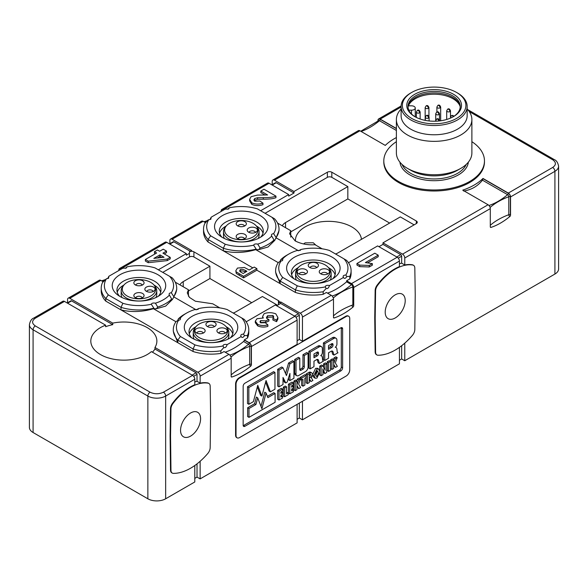 <?xml version="1.0" encoding="UTF-8"?>
<svg xmlns="http://www.w3.org/2000/svg" width="588" height="588" viewBox="0 0 588 588"><rect width="100%" height="100%" fill="white"/><g stroke="black" fill="none" stroke-linecap="round" stroke-linejoin="round"><path stroke-width="0.88" d="M190.343 251.319L173.886 241.815A1.257 0.728 -120 0 0 173.254 241.749L169.513 243.91M169.881 243.697L169.881 240.529A3.146 1.815 60 0 1 170.535 239.088A3.146 1.815 60 0 1 172.108 239.243L191.681 250.547L189.454 251.833L189.454 253.369L186.345 255.17L186.345 253.626L166.772 242.329A3.146 1.815 -120 0 0 165.199 242.175L119.482 268.562A3.146 1.815 60 0 1 121.054 268.716L121.503 268.973M158.319 269.811L186.345 253.626M179.972 284.879A12.583 7.262 180 0 1 183.228 281.623L209.923 266.217L193.908 256.971A3.146 1.815 0 0 0 189.454 256.971L162.766 272.376M188.447 296.205L188.447 289.774L175.239 282.152M219.831 307.891L212.709 303.783L195.385 301.225L189.409 297.366L187.263 292.846L188.447 289.774M173.791 296.572A37.75 21.793 0 0 0 176.709 288.171A37.75 21.793 0 0 0 172.166 277.808L169.616 276.331A34.604 19.977 180 0 1 171.292 292.736L173.791 296.572L173.489 297.638L173.842 296.918L196.194 309.825M176.716 289.568L173.842 296.918M196.48 309.67L198.685 308.553A34.604 19.977 180 0 1 227.093 309.516L244.233 319.416A37.75 21.793 180 0 1 248.783 329.78A37.75 21.793 180 0 1 247.482 335.447L247.482 338.019L244.285 339.864L249.18 342.686A3.146 1.815 60 0 1 251.407 346.538L251.407 364.729A1.257 0.728 -60 0 1 250.701 366.133A62.916 36.324 -60 0 1 231.863 377.011A1.257 0.728 -60 0 1 231.422 376.989A1.257 0.728 -60 0 1 231.165 376.416L231.165 358.224A3.146 1.815 -120 0 0 228.938 354.373L224.043 351.55L220.845 353.395A37.75 21.793 180 0 1 193.077 351.521L177.826 342.716L173.284 331.176L173.284 329.78A37.75 21.793 180 0 1 176.202 321.379L180.207 319.688L180.589 317.718A34.604 19.977 180 0 1 186.565 313.088A34.604 19.977 180 0 1 194.584 309.641L198.002 309.413L198.685 308.553M177.525 320.967L178.311 318.916L180.589 317.718M178.311 318.916A37.75 21.793 180 0 1 184.338 314.374L186.565 313.088M175.952 321.732L153.402 308.715L154.232 308.759L151.307 304.268A34.604 19.977 180 0 1 122.899 303.298L108.317 294.882A34.604 19.977 180 0 1 106.487 278.712L108.53 278.308L108.868 276.272L122.789 268.231L126.324 268.032L127.03 266.856A34.604 19.977 180 0 1 155.026 267.907L169.616 276.331M173.489 297.638L172.468 299.432L171.689 299.035L169.403 295.103A34.604 19.977 180 0 1 155.416 303.18L157.782 307.068L156.349 308.744L165.654 306.113L172.468 299.432L171.689 299.035A37.75 21.793 180 0 1 157.782 307.068M171.292 292.736C169.337 293 168.705 293.787 169.403 295.103L169.307 294.948M277.543 305.253L262.417 296.521L235.722 311.934A12.583 7.262 180 0 1 233.215 313.051M192.129 338.129A26.739 15.435 -0 0 0 232.554 336.373A26.739 15.435 -0 0 0 229.937 316.3A26.739 15.435 -0 0 0 193.599 315.506A26.739 15.435 -0 0 0 189.512 336.373A26.739 15.435 -0 0 0 192.129 338.129M241.683 317.939A34.604 19.977 180 0 1 243.513 334.102C241.131 334.227 240.33 335.042 241.124 336.549L227.203 344.59C224.594 344.127 223.183 344.59 222.97 345.964A34.604 19.977 180 0 1 194.966 344.906L180.384 336.49A34.604 19.977 180 0 1 178.708 320.085M240.977 336.329L241.124 336.549C242.065 338.012 243.182 337.696 244.49 335.608L247.482 335.447M230.393 337.857A22.021 12.716 0 0 0 233.054 331.808A22.021 12.716 0 0 0 226.601 322.812A22.021 12.716 0 0 0 202.603 320.063A22.021 12.716 0 0 0 189.013 331.808A22.021 12.716 0 0 0 191.673 337.857M232.76 333.874A22.021 12.716 0 0 0 226.601 326.957A22.021 12.716 0 0 0 226.093 326.671M195.966 326.671A22.021 12.716 0 0 0 189.307 333.874M226.226 326.832A16.677 9.628 180 0 1 220.522 338.725A16.677 9.628 180 0 1 199.236 337.622A16.677 9.628 180 0 1 195.841 326.832A16.677 9.628 180 0 1 222.83 324.003A16.677 9.628 180 0 1 226.226 326.832L227.233 328.111A17.78 10.268 180 0 1 228.813 332.316A17.78 10.268 180 0 1 217.861 341.826A17.78 10.268 180 0 1 198.457 339.607A17.78 10.268 180 0 1 193.254 332.316L193.231 335.91A17.802 10.275 0 0 0 194.128 339.173M227.931 339.173A17.802 10.275 0 0 0 228.835 335.91L228.813 332.316M196.399 332.896A5.116 2.955 0 0 0 204.697 332.014A5.116 2.955 0 0 0 203.639 328.721A5.116 2.955 0 0 0 197.12 328.376A5.116 2.955 0 0 0 195.348 332.014A5.116 2.955 0 0 0 196.399 332.896M218.42 332.896A5.116 2.955 0 0 0 226.718 332.014A5.116 2.955 0 0 0 225.66 328.721A5.116 2.955 0 0 0 219.14 328.376A5.116 2.955 0 0 0 217.369 332.014A5.116 2.955 0 0 0 218.42 332.896M207.41 326.546A5.116 2.955 0 0 0 215.708 325.656A5.116 2.955 0 0 0 214.649 322.364A5.116 2.955 0 0 0 208.13 322.018A5.116 2.955 0 0 0 206.359 325.656A5.116 2.955 0 0 0 207.41 326.546M203.286 333.087A3.3 1.904 0 0 0 202.36 332.029A3.3 1.904 0 0 0 198.994 331.566A3.3 1.904 0 0 0 196.759 333.087M225.307 333.087A3.3 1.904 0 0 0 224.381 332.029A3.3 1.904 0 0 0 221.014 331.566A3.3 1.904 0 0 0 218.78 333.087M214.297 326.73A3.3 1.904 0 0 0 213.37 325.671A3.3 1.904 0 0 0 210.004 325.208A3.3 1.904 0 0 0 207.77 326.73M193.254 332.316A17.78 10.268 180 0 1 194.834 328.111L195.841 326.832M243.513 334.102L244.49 335.608M227.203 344.59C226.27 347.126 225.145 348.111 223.844 347.53L220.845 350.823L220.845 353.395M225.182 352.205A62.916 36.324 120 0 0 243.586 341.481A1.257 0.728 120 0 0 244.285 340.07L244.285 339.864M223.844 347.53L222.97 345.964M180.384 336.49L177.826 340.151A37.75 21.793 180 0 1 173.284 329.78M154.232 308.759L156.349 308.744M155.416 303.18C153.137 302.776 151.77 303.143 151.307 304.268M122.899 303.298L121.01 307.348L121.01 309.913L105.759 301.107L105.759 298.542L108.317 294.882M153.519 308.281A37.75 21.793 180 0 1 121.01 307.348L105.759 298.542A37.75 21.793 180 0 1 101.217 288.171A37.75 21.793 180 0 1 102.518 282.505L106.487 278.712M120.055 274.692A26.739 15.435 -0 0 0 117.438 294.764A26.739 15.435 -0 0 0 157.871 296.521A26.739 15.435 -0 0 0 160.487 294.764A26.739 15.435 -0 0 0 156.401 273.898A26.739 15.435 -0 0 0 120.055 274.692M158.326 296.249A22.021 12.716 -0 0 0 160.987 290.2A22.021 12.716 -0 0 0 154.534 281.204A22.021 12.716 -0 0 0 123.392 281.204A22.021 12.716 -0 0 0 116.946 290.2A22.021 12.716 -0 0 0 119.599 296.249M160.693 292.265A22.021 12.716 0 0 0 154.534 285.349A22.021 12.716 0 0 0 154.027 285.062M123.899 285.062A22.021 12.716 0 0 0 117.24 292.265M154.159 285.224A16.677 9.628 180 0 1 148.455 297.116A16.677 9.628 180 0 1 127.17 296.014A16.677 9.628 180 0 1 123.774 285.224A16.677 9.628 180 0 1 150.756 282.394A16.677 9.628 180 0 1 154.159 285.224L155.159 286.503A17.78 10.268 180 0 1 156.746 290.707A17.78 10.268 180 0 1 145.795 300.218A17.78 10.268 180 0 1 126.391 297.998A17.78 10.268 180 0 1 121.179 290.707L121.157 294.301A17.802 10.275 0 0 0 122.061 297.565M155.864 297.565A17.802 10.275 0 0 0 156.768 294.301L156.746 290.707M135.343 284.937A5.116 2.955 0 0 0 143.634 284.048A5.116 2.955 0 0 0 142.583 280.755A5.116 2.955 0 0 0 136.063 280.41A5.116 2.955 0 0 0 134.292 284.048A5.116 2.955 0 0 0 135.343 284.937M135.343 297.646A5.116 2.955 0 0 0 143.634 296.764A5.116 2.955 0 0 0 142.583 293.471A5.116 2.955 0 0 0 136.063 293.125A5.116 2.955 0 0 0 134.292 296.764A5.116 2.955 0 0 0 135.343 297.646M146.353 291.288A5.116 2.955 0 0 0 154.644 290.406A5.116 2.955 0 0 0 153.593 287.113A5.116 2.955 0 0 0 147.073 286.768A5.116 2.955 0 0 0 145.302 290.406A5.116 2.955 0 0 0 146.353 291.288M142.23 285.121A3.3 1.904 0 0 0 141.296 284.063A3.3 1.904 0 0 0 137.937 283.6A3.3 1.904 0 0 0 135.703 285.121M142.23 297.837A3.3 1.904 0 0 0 141.296 296.778A3.3 1.904 0 0 0 137.937 296.315A3.3 1.904 0 0 0 135.703 297.837M153.24 291.479A3.3 1.904 0 0 0 152.307 290.421A3.3 1.904 0 0 0 148.948 289.957A3.3 1.904 0 0 0 146.706 291.479M121.179 290.707A17.78 10.268 180 0 1 122.767 286.503L123.774 285.224M107.648 278.624L108.868 276.272M125.442 268.349L127.03 266.856M251.737 302.688L209.923 278.543L188.447 290.942M209.923 278.543L209.923 266.217M220.845 350.823A37.75 21.793 180 0 1 193.077 348.956L194.966 344.906M153.402 308.715C142.392 311.993 131.594 312.39 121.01 309.913L177.826 342.716L177.826 340.151L193.077 348.956L193.077 351.521M248.783 329.78L248.783 332.352A37.75 21.793 180 0 1 247.482 338.019M236.861 437.67A5.035 2.903 -60 0 1 236.633 437.56A5.035 2.903 -60 0 1 235.59 435.26L235.59 383.964A5.035 2.903 -60 0 1 239.147 377.797L297.116 344.333L297.116 320.151A3.146 1.815 -120 0 0 294.889 316.3L275.316 304.996L247.291 321.18A3.146 1.815 180 0 1 246.034 321.621M189.454 251.833A3.146 1.815 180 0 1 193.908 251.833L278.433 300.63A3.146 1.815 180 0 1 279.351 301.916A3.146 1.815 180 0 1 278.433 303.202L278.433 304.738L276.647 305.767M105.759 301.107A37.75 21.793 180 0 1 101.217 290.744L101.217 288.171M277.889 317.454L277.889 318.997L276.61 321.665L272.906 319.997L272.906 318.453L273.729 316.858L272.986 315.491L267.533 315.756L266.452 317.527L267.099 318.733L268.922 319.49L265.761 320.872L260.631 320.556L259.969 321.687L260.631 322.812L265.254 322.746L267.878 324.863C264.262 325.884 260.881 325.723 257.728 324.378L255.302 321.129L257.007 318.703L263.306 318.027L262.63 316.381L264.188 313.654C267.952 312.301 271.825 312.368 275.794 313.838L277.889 317.454L276.61 320.122L272.906 318.453M273.56 317.645L272.986 317.035L267.533 317.299L266.636 318.262M268.922 319.49L268.922 321.026L265.761 322.415L260.227 322.459M267.878 324.863L267.878 326.406C264.262 327.428 260.881 327.266 257.728 325.921L255.302 322.672L255.302 321.357M255.302 321.129L255.302 322.672M262.63 317.932L262.63 316.381M265.761 322.415L265.761 320.872M276.61 321.665L276.61 320.122M298.447 313.727L280.652 303.452L280.652 301.916L300.225 313.213A3.146 1.815 60 0 1 302.452 317.072L302.452 341.246L299.336 339.452L299.336 315.271A1.257 0.728 -120 0 0 298.447 313.727L294.448 316.043M278.433 304.738L280.652 303.452M299.336 339.452L297.116 340.731M278.433 300.63L278.433 303.202L280.652 301.916M327.501 293.133A62.916 36.324 120 0 0 346.604 281.814L346.604 280.792L351.499 283.614A3.146 1.815 60 0 1 353.726 287.466L353.726 305.65A1.257 0.728 -60 0 1 353.021 307.061A62.916 36.324 -60 0 1 334.182 317.939A1.257 0.728 -60 0 1 333.741 317.917A1.257 0.728 -60 0 1 333.484 317.336L333.484 299.152A3.146 1.815 -120 0 0 331.257 295.301L326.362 292.479L323.172 294.323A37.75 21.793 180 0 1 295.397 292.449L256.868 270.201L243.564 277.889L236.244 273.42L235.817 270.737L236.244 271.884L243.564 276.345L243.564 277.889M252.84 267.878L208.079 242.036A37.75 21.793 180 0 1 203.536 231.672L203.536 229.099A37.75 21.793 180 0 1 204.837 223.433L207.829 220.132L210.849 219.236L211.188 217.192L225.108 209.159L228.644 208.96L229.349 207.777A34.604 19.977 180 0 1 257.346 208.836L271.935 217.259A34.604 19.977 180 0 1 273.611 233.656C271.656 233.921 271.031 234.715 271.722 236.031A34.604 19.977 180 0 1 257.735 244.108L260.102 247.996L258.669 249.672L267.974 247.034L274.787 240.36L274.008 239.963A37.75 21.793 180 0 1 260.102 247.996M205.484 222.69L203.139 221.331A3.146 1.815 -120 0 0 201.566 221.176L170.535 239.088M346.604 280.792L349.801 278.947L349.801 276.375L346.81 276.536C345.501 278.624 344.384 278.933 343.443 277.477L329.523 285.518C328.589 288.054 327.465 289.031 326.164 288.458L323.172 291.751L323.172 294.323M343.568 277.72L343.443 277.477C342.65 275.97 343.451 275.155 345.832 275.03L346.81 276.536M326.164 288.458L325.289 286.893A34.604 19.977 180 0 1 297.293 285.834L282.703 277.411A34.604 19.977 180 0 1 281.027 261.013L278.521 262.307A37.75 21.793 180 0 0 275.603 270.708A37.75 21.793 180 0 0 280.145 281.071L295.397 289.877L297.293 285.834M329.523 285.518C326.913 285.055 325.502 285.518 325.289 286.893M294.448 279.057A26.739 15.435 0 0 0 334.873 277.301A26.739 15.435 0 0 0 332.257 257.221A26.739 15.435 0 0 0 295.918 256.434A26.739 15.435 0 0 0 291.832 277.301A26.739 15.435 0 0 0 294.448 279.057M279.844 261.895L280.63 259.845L282.909 258.639A34.604 19.977 180 0 1 288.884 254.016A34.604 19.977 180 0 1 296.903 250.561L300.321 250.341L301.005 249.481A34.604 19.977 180 0 1 329.412 250.444L344.002 258.867A34.604 19.977 180 0 1 345.832 275.03M282.909 258.639L282.527 260.616L281.027 261.013M332.712 278.786A22.021 12.716 0 0 0 335.373 272.729A22.021 12.716 0 0 0 328.92 263.74A22.021 12.716 0 0 0 304.922 260.984A22.021 12.716 0 0 0 291.332 272.729A22.021 12.716 0 0 0 293.993 278.786M335.079 274.802A22.021 12.716 0 0 0 328.92 267.885A22.021 12.716 0 0 0 328.413 267.599M298.285 267.599A22.021 12.716 0 0 0 291.626 274.802M328.545 267.76A16.677 9.628 180 0 1 322.841 279.653A16.677 9.628 180 0 1 301.556 278.543A16.677 9.628 180 0 1 298.16 267.76A16.677 9.628 180 0 1 325.149 264.923A16.677 9.628 180 0 1 328.545 267.76L329.552 269.039A17.78 10.268 180 0 1 331.132 273.244A17.78 10.268 180 0 1 320.181 282.755A17.78 10.268 180 0 1 300.777 280.535A17.78 10.268 180 0 1 295.573 273.244L295.551 276.838A17.802 10.275 0 0 0 296.448 280.101M330.25 280.101A17.802 10.275 0 0 0 331.154 276.838L331.132 273.244M298.719 273.824A5.116 2.955 0 0 0 307.017 272.942A5.116 2.955 0 0 0 305.958 269.649A5.116 2.955 0 0 0 299.439 269.304A5.116 2.955 0 0 0 297.668 272.942A5.116 2.955 0 0 0 298.719 273.824M320.739 273.824A5.116 2.955 0 0 0 329.037 272.942A5.116 2.955 0 0 0 327.979 269.649A5.116 2.955 0 0 0 321.46 269.304A5.116 2.955 0 0 0 319.688 272.942A5.116 2.955 0 0 0 320.739 273.824M309.729 267.466A5.116 2.955 0 0 0 318.027 266.584A5.116 2.955 0 0 0 316.969 263.292A5.116 2.955 0 0 0 310.449 262.946A5.116 2.955 0 0 0 308.678 266.584A5.116 2.955 0 0 0 309.729 267.466M305.606 274.015A3.3 1.904 0 0 0 304.68 272.957A3.3 1.904 0 0 0 301.313 272.494A3.3 1.904 0 0 0 299.079 274.015M327.626 274.015A3.3 1.904 0 0 0 326.7 272.957A3.3 1.904 0 0 0 323.334 272.494A3.3 1.904 0 0 0 321.099 274.015M316.616 267.658A3.3 1.904 0 0 0 315.69 266.599A3.3 1.904 0 0 0 312.324 266.136A3.3 1.904 0 0 0 310.089 267.658M295.573 273.244A17.78 10.268 180 0 1 297.153 269.039L298.16 267.76M298.8 250.598L301.005 249.481M280.63 259.845A37.75 21.793 180 0 1 286.657 255.295L288.884 254.016M282.703 277.411L280.145 281.071L280.145 283.644L275.603 272.104L275.603 270.708M278.271 262.66L255.721 249.643L258.669 249.672M273.611 233.656L276.117 237.501L274.787 240.36L274.008 239.963L271.627 235.876M275.809 238.566L279.035 230.496L279.028 229.099A37.75 21.793 180 0 0 274.486 218.736L271.935 217.259M279.028 229.099A37.75 21.793 180 0 1 276.117 237.501M256.552 249.687L253.626 245.196A34.604 19.977 180 0 1 225.219 244.226L223.33 248.268L223.33 250.841C233.914 253.318 244.711 252.913 255.721 249.643M257.735 244.108C255.457 243.704 254.089 244.064 253.626 245.196M255.839 249.209A37.75 21.793 180 0 1 223.33 248.268L208.079 239.463L210.636 235.803A34.604 19.977 180 0 1 208.806 219.64M209.967 219.552L211.188 217.192M227.762 209.277L229.349 207.777M222.374 215.612A26.739 15.435 -0 0 0 219.758 235.692A26.739 15.435 -0 0 0 260.19 237.449A26.739 15.435 -0 0 0 262.807 235.692A26.739 15.435 -0 0 0 258.72 214.826A26.739 15.435 -0 0 0 222.374 215.612M225.219 244.226L210.636 235.803M260.646 237.177A22.021 12.716 -0 0 0 263.306 231.121A22.021 12.716 -0 0 0 256.853 222.132A22.021 12.716 -0 0 0 225.711 222.132A22.021 12.716 -0 0 0 219.265 231.121A22.021 12.716 -0 0 0 221.919 237.177M263.012 233.193A22.021 12.716 0 0 0 256.853 226.277A22.021 12.716 0 0 0 256.346 225.99M226.218 225.99A22.021 12.716 0 0 0 219.559 233.193M256.478 226.152A16.677 9.628 180 0 1 250.775 238.044A16.677 9.628 180 0 1 229.489 236.935A16.677 9.628 180 0 1 226.093 226.152A16.677 9.628 180 0 1 253.075 223.315A16.677 9.628 180 0 1 256.478 226.152L257.478 227.431A17.78 10.268 180 0 1 259.065 231.635A17.78 10.268 180 0 1 248.114 241.146A17.78 10.268 180 0 1 228.71 238.926A17.78 10.268 180 0 1 223.499 231.635L223.477 235.229A17.802 10.275 0 0 0 224.381 238.493M258.183 238.493A17.802 10.275 0 0 0 259.087 235.229L259.065 231.635M237.662 225.858A5.116 2.955 0 0 0 245.953 224.976A5.116 2.955 0 0 0 244.902 221.683A5.116 2.955 0 0 0 238.383 221.338A5.116 2.955 0 0 0 236.611 224.976A5.116 2.955 0 0 0 237.662 225.858M237.662 238.574A5.116 2.955 0 0 0 245.953 237.692A5.116 2.955 0 0 0 244.902 234.391A5.116 2.955 0 0 0 238.383 234.046A5.116 2.955 0 0 0 236.611 237.692A5.116 2.955 0 0 0 237.662 238.574M248.673 232.216A5.116 2.955 0 0 0 256.963 231.334A5.116 2.955 0 0 0 255.912 228.041A5.116 2.955 0 0 0 249.393 227.696A5.116 2.955 0 0 0 247.621 231.334A5.116 2.955 0 0 0 248.673 232.216M244.549 226.049A3.3 1.904 0 0 0 243.616 224.991A3.3 1.904 0 0 0 240.257 224.528A3.3 1.904 0 0 0 238.022 226.049M244.549 238.757A3.3 1.904 0 0 0 243.616 237.706A3.3 1.904 0 0 0 240.257 237.243A3.3 1.904 0 0 0 238.022 238.757M255.559 232.407A3.3 1.904 0 0 0 254.626 231.349A3.3 1.904 0 0 0 251.267 230.886A3.3 1.904 0 0 0 249.033 232.407M223.499 231.635A17.78 10.268 180 0 1 225.086 227.431L226.093 226.152M349.801 278.947A37.75 21.793 180 0 0 351.102 273.28L351.102 270.708A37.75 21.793 180 0 0 346.56 260.344L344.002 258.867M322.151 248.82L315.028 244.711C307.59 245.203 300.953 243.924 295.11 240.867L289.583 233.767L290.766 230.702L277.558 223.08M276.162 237.846L298.513 250.753M290.766 237.133L290.766 230.702M351.102 270.708A37.75 21.793 180 0 1 349.801 276.375M346.604 281.814L351.499 284.643A1.889 1.088 60 0 1 352.837 286.951L352.837 304.929A62.916 36.324 0 0 0 351.977 305.245A1.257 0.728 180 0 1 353.542 305.341L352.837 304.929M323.172 291.751A37.75 21.793 180 0 1 295.397 289.877L295.397 292.449M208.079 242.036L208.079 239.463A37.75 21.793 180 0 1 203.536 229.099M414.114 224.859L400.325 216.899L338.041 252.855A12.583 7.262 180 0 1 335.535 253.979M282.291 225.807A12.583 7.262 180 0 1 285.548 222.551L347.831 186.594L331.816 177.348A3.146 1.815 0 0 0 327.362 177.348L265.085 213.304M389.646 223.065L347.831 198.92L290.766 231.87M347.831 198.92L347.831 186.594M376.688 354.792A6.292 3.631 -60 0 1 376.452 354.674A6.292 3.631 -60 0 1 375.151 351.867L374.74 317.711L375.151 290.479A6.292 3.631 -60 0 1 377.173 285.092A45.614 26.335 -60 0 1 399.436 266.607L399.436 261.079A3.146 1.815 -120 0 0 397.209 257.221L377.636 245.924L349.61 262.101A3.146 1.815 180 0 1 348.353 262.549M260.638 210.739L288.664 194.554L288.664 196.098L294 193.011L294 191.475L327.362 172.21A3.146 1.815 180 0 1 331.816 172.21L416.341 221.007A3.146 1.815 180 0 1 417.26 222.293A3.146 1.815 180 0 1 416.341 223.58L382.972 242.844L402.545 254.141A3.146 1.815 60 0 1 404.772 257.992L404.772 264.967L401.655 263.174A45.614 26.335 120 0 0 399.436 263.718M398.274 258.154L401.655 256.199A1.257 0.728 -120 0 0 400.766 254.655L382.972 244.38L378.966 246.695M382.972 244.38L382.972 242.844M401.655 256.199L401.655 263.174M235.817 270.737L237.449 268.069L244.439 267.474L249.18 269.988L254.214 267.084L256.912 268.642L256.912 270.171A209.504 120.959 120 0 0 256.868 270.201M256.912 268.642L243.564 276.345M245.446 270.443L246.923 271.296L243.131 273.486L239.985 271.56L239.639 270.759L240.271 269.649C241.403 269.047 243.123 269.311 245.446 270.443L245.446 271.979C243.123 270.855 241.403 270.59 240.271 271.193L239.911 271.502M236.244 273.42L236.244 271.884M294 193.011L276.206 182.743A1.257 0.728 -120 0 0 275.574 182.677L271.832 184.838M272.2 184.625L272.2 181.457A3.146 1.815 60 0 1 272.854 180.016A3.146 1.815 60 0 1 274.427 180.171L294 191.475M288.664 194.554L269.091 183.25A3.146 1.815 -120 0 0 267.518 183.096L221.801 209.49A3.146 1.815 60 0 1 223.374 209.644L223.822 209.901M295.47 241.065A33.031 19.066 180 0 1 295.448 240.404A33.031 19.066 180 0 1 315.837 222.786A33.031 19.066 180 0 1 351.83 226.917A33.031 19.066 180 0 1 361.458 239.338M315.969 245.255L313.301 242.778L305.121 242.844L303.57 243.954M372.366 263.644L369.271 265.431L359.709 265.114L356.945 263.512L356.945 265.056L359.709 266.651L369.271 266.974L372.366 265.188L372.366 263.644L365.376 262.586L378.224 255.177L378.224 256.713L367.779 262.748M378.224 255.177L374.806 253.2L356.945 263.512M369.271 266.974L369.271 265.431M359.709 266.651L359.709 265.114M471.885 141.686A50.333 29.062 180 0 1 484.461 160.906L484.461 161.935A50.333 29.062 180 0 1 469.724 182.486A50.333 29.062 180 0 1 414.871 188.785A50.333 29.062 180 0 1 383.802 161.935L383.802 160.906A50.333 29.062 180 0 1 396.385 141.686M396.385 137.57A56.624 32.693 0 0 0 385.272 145.412L359.952 130.793A3.146 1.815 -120 0 0 358.379 130.639L272.854 180.016M488.077 204.764L462.749 190.144A56.624 32.693 0 0 0 482.991 178.458L508.311 193.077A3.146 1.815 60 0 1 510.538 196.929L510.538 215.112A1.257 0.728 -60 0 1 509.84 216.524A62.916 36.324 -60 0 1 491.002 227.402A1.257 0.728 -60 0 1 490.561 227.38A1.257 0.728 -60 0 1 490.296 226.799L490.296 208.615A3.146 1.815 -120 0 0 488.077 204.764L402.545 254.141M377.966 121.29L377.966 120.393A3.146 1.815 60 0 1 378.621 118.952A3.146 1.815 60 0 1 380.193 119.107L396.385 128.456M484.461 160.906A50.333 29.062 180 0 1 469.724 181.457A50.333 29.062 180 0 1 414.871 187.756A50.333 29.062 180 0 1 383.802 160.906M399.913 162.148A34.288 19.794 -0 0 0 422.008 179.428A34.288 19.794 -0 0 0 458.375 174.908A34.288 19.794 -0 0 0 468.357 162.148M466.203 164.442A33.031 19.066 180 0 1 457.486 173.364A33.031 19.066 180 0 1 425.256 178.252A33.031 19.066 180 0 1 402.06 164.442M467.166 109.008A37.75 21.793 180 0 1 471.885 119.555L471.885 152.946A37.75 21.793 180 0 1 460.823 168.359L457.486 170.285A33.031 19.066 180 0 1 410.777 170.285L407.44 168.359A37.75 21.793 180 0 1 396.385 152.946L396.385 119.555A37.75 21.793 180 0 1 401.104 109.008M457.486 170.285L460.823 168.359A37.75 21.793 180 0 1 407.44 168.359M471.885 119.555A37.75 21.793 180 0 1 460.823 134.968A37.75 21.793 180 0 1 419.685 139.694A37.75 21.793 180 0 1 396.385 119.555M456.597 92.463L457.486 92.97A33.031 19.066 180 0 1 467.166 106.457L467.166 115.704A33.031 19.066 180 0 1 457.486 129.191A33.031 19.066 180 0 1 421.493 133.322A33.031 19.066 180 0 1 401.104 115.704L401.104 106.457A33.031 19.066 180 0 1 410.777 92.97L411.666 92.463A31.774 18.346 180 0 1 456.597 92.463A31.774 18.346 180 0 1 456.597 118.401A31.774 18.346 180 0 1 411.666 118.401A31.774 18.346 180 0 1 411.666 92.463L410.777 92.97M467.166 106.457A33.031 19.066 180 0 1 457.486 119.945A33.031 19.066 180 0 1 421.493 124.075A33.031 19.066 180 0 1 401.104 106.457M414.783 94.256A27.364 15.803 180 0 1 453.488 94.256A27.364 15.803 180 0 1 453.488 116.6L453.488 116.6A27.364 15.803 180 0 1 414.783 116.6A27.364 15.803 180 0 1 414.783 94.256M453.032 116.858A26.107 15.075 -0 0 0 460.242 106.457A26.107 15.075 -0 0 0 444.124 92.529A26.107 15.075 -0 0 0 415.672 95.8A26.107 15.075 -0 0 0 408.021 106.457A26.107 15.075 -0 0 0 415.238 116.858M460.206 107.229A26.107 15.075 -0 0 0 443.506 93.926A26.107 15.075 -0 0 0 415.672 97.336A26.107 15.075 -0 0 0 408.3 105.818L411.482 105.818A3.778 2.183 180 0 1 415.26 108.001A3.778 2.183 180 0 1 411.482 110.177L408.829 110.177M460.066 106.237A26.556 15.332 0 0 0 452.907 98.696A26.556 15.332 0 0 0 415.356 98.696A26.556 15.332 0 0 0 408.373 105.818M408.057 107.229A26.107 15.075 180 0 1 408.3 105.818M463.631 191.049C471.385 189.843 477.669 186.22 482.469 180.178L482.991 178.458M265.114 195.076L260.829 192.607L260.829 191.063L267.599 194.973L257.441 195.091L251.091 196.686L249.643 199.31L251.782 202.801C255.148 204.345 258.874 204.462 262.961 203.161L259.896 201L254.7 201.214L253.891 199.898L254.751 198.516L257.551 197.715L263.284 197.664C269.282 197.678 273.508 197.164 275.956 196.127L264.005 189.233L260.829 191.063M275.956 196.127L275.956 197.671C273.508 198.707 269.282 199.214 263.284 199.207L257.551 199.259L254.119 200.662M262.961 203.161L262.961 204.705C258.874 206.006 255.148 205.881 251.782 204.345L249.643 200.846L249.643 199.31M67.561 302.776L67.561 299.601A3.146 1.815 60 0 1 68.215 298.16A3.146 1.815 60 0 1 69.788 298.322L112.749 323.121A33.031 19.066 180 0 1 147.191 327.597A33.031 19.066 180 0 1 156.871 341.084A33.031 19.066 180 0 1 154.953 347.486L197.906 372.292A3.146 1.815 60 0 1 200.133 376.144L200.133 383.119L197.017 381.318A45.614 26.335 120 0 0 194.797 381.869M103.165 281.762L100.82 280.402A3.146 1.815 -120 0 0 99.247 280.248L68.215 298.16M172.049 472.936A6.292 3.631 -60 0 1 171.814 472.818A6.292 3.631 -60 0 1 170.513 470.01L170.101 435.862L170.513 408.623A6.292 3.631 -60 0 1 172.534 403.243A45.614 26.335 -60 0 1 194.797 384.75L194.797 379.223A3.146 1.815 -120 0 0 192.57 375.372L151.395 351.595A33.031 19.066 180 0 1 100.482 354.564A33.031 19.066 180 0 1 90.809 341.084A33.031 19.066 180 0 1 105.627 325.171L64.452 301.401A3.146 1.815 -120 0 0 62.879 301.247L33.736 318.071C31.568 318.872 30.12 321.063 29.4 324.642A12.583 7.262 180 0 0 33.082 329.78L33.082 432.518L147.86 498.786A12.583 7.262 0 0 0 165.654 498.786L194.797 481.962L194.797 465.505M112.749 323.121L112.749 324.664A33.031 19.066 0 0 0 105.627 326.715L105.627 325.171M112.749 324.664L71.567 300.887A1.257 0.728 -120 0 0 70.935 300.828L67.194 302.989M193.636 376.298L197.017 374.343L197.017 381.318M197.017 374.343A1.257 0.728 -120 0 0 196.127 372.799L154.953 349.029L154.953 347.486M152.417 352.19A33.031 19.066 0 0 0 154.953 349.029M170.219 257.36L167.249 259.08L148.22 261.153L145.354 259.499L145.354 261.043L148.22 262.696L167.249 260.616L170.219 258.904L170.219 257.36L162.935 253.156L166.514 251.091L166.514 252.634L164.265 253.928M155.32 253.751L154.446 253.244L154.446 251.701L156.651 252.98L145.354 259.499M164.045 257.243L153.858 258.397L159.951 254.883L164.045 257.243M166.514 251.091L163.214 249.187L159.635 251.252L157.43 249.981L154.446 251.701M159.951 254.883L159.951 256.419L157.18 258.022M161.81 257.5L159.951 256.419M167.249 260.616L167.249 259.08M148.22 262.696L148.22 261.153M190.571 436.112A14.156 8.173 120 0 0 199.817 423.639A14.156 8.173 120 0 0 197.649 412.298A14.156 8.173 120 0 0 190.571 412.996A14.156 8.173 120 0 0 181.317 425.477A14.156 8.173 120 0 0 183.493 436.818A14.156 8.173 120 0 0 190.571 436.112M210.181 447.63A6.292 3.631 -60 0 1 207.748 453.532A53.479 30.877 -60 0 1 190.571 468.224A53.479 30.877 -60 0 1 173.387 473.369A6.292 3.631 -60 0 1 172.262 473.075A6.292 3.631 -60 0 1 170.961 470.268L170.549 436.12L170.954 408.88A6.292 3.631 -60 0 1 172.975 403.5A45.614 26.335 -60 0 1 208.159 383.185A6.292 3.631 -60 0 1 208.88 383.442A6.292 3.631 -60 0 1 210.181 386.235L210.592 412.996L210.181 447.63M200.133 461.279L200.133 478.882L197.017 477.081L194.797 478.367M197.017 477.081L197.017 463.858M395.21 317.968A14.156 8.173 120 0 0 404.456 305.495A14.156 8.173 120 0 0 402.288 294.154A14.156 8.173 120 0 0 395.21 294.853A14.156 8.173 120 0 0 385.963 307.326A14.156 8.173 120 0 0 388.131 318.667A14.156 8.173 120 0 0 395.21 317.968M412.394 335.388A53.479 30.877 -60 0 1 395.21 350.073A53.479 30.877 -60 0 1 378.025 355.226A6.292 3.631 -60 0 1 376.901 354.931A6.292 3.631 -60 0 1 375.6 352.124L375.188 317.968L375.592 290.737A6.292 3.631 -60 0 1 377.614 285.349A45.614 26.335 -60 0 1 412.798 265.041A6.292 3.631 -60 0 1 413.518 265.298A6.292 3.631 -60 0 1 414.819 268.084L415.231 294.853L414.819 329.478A6.292 3.631 -60 0 1 412.394 335.388M404.772 343.135L404.772 360.731L401.655 358.937L399.436 360.216M401.655 358.937L401.655 345.707M170.101 435.862L170.549 436.12M200.133 383.119A45.614 26.335 -60 0 1 207.718 382.928A6.292 3.631 -60 0 1 208.431 383.185A6.292 3.631 -60 0 1 208.652 383.332M239.595 378.055L346.185 316.513A5.035 2.903 -60 0 1 348.699 316.263A5.035 2.903 -60 0 1 349.742 318.571L349.742 369.867A5.035 2.903 -60 0 1 346.185 376.033L239.595 437.568A5.035 2.903 -60 0 1 237.074 437.817A5.035 2.903 -60 0 1 236.031 435.517L236.031 384.221A5.035 2.903 -60 0 1 239.595 378.055L239.147 377.797M302.452 341.246L345.737 316.256A5.035 2.903 -60 0 1 348.258 316.006A5.035 2.903 -60 0 1 348.464 316.153M244.931 383.192L340.842 327.817A2.514 1.455 -60 0 1 342.106 327.692A2.514 1.455 -60 0 1 342.62 328.846L342.62 367.809A2.514 1.455 -60 0 1 340.842 370.896L244.931 426.271A2.514 1.455 -60 0 1 243.675 426.396A2.514 1.455 -60 0 1 243.153 425.242L243.153 386.272A2.514 1.455 -60 0 1 244.931 383.192M243.197 425.675A2.514 1.455 120 0 0 243.594 425.499L339.511 370.124A2.514 1.455 120 0 0 341.29 367.037L341.29 328.075A2.514 1.455 120 0 0 341.246 327.641M328.56 371.41L327.222 370.638L327.222 361.811L329.184 360.679L330.522 361.451L330.522 370.278L328.56 371.41L328.56 362.583L330.522 361.451M284.68 396.746L283.342 395.974L283.342 387.147L285.231 386.059L286.562 386.83L286.562 393.806L288.304 392.806L288.304 394.651L284.68 396.746L284.68 387.918L286.562 386.83M286.562 392.27L288.304 392.806M300.262 378.701L300.262 377.378L304.893 374.71L306.23 375.475L306.23 377.452L304.856 378.238L304.856 385.096L302.967 386.184L302.967 379.334L301.6 380.12L301.6 378.15L306.23 375.475M302.967 386.184L301.637 385.412L301.637 380.105M300.262 379.348L301.6 380.12M289.788 393.791L288.451 393.027L288.451 384.199L292.082 382.104L293.419 382.876L293.419 384.684L291.641 385.706L291.641 387.22L293.419 386.198L293.419 387.999L291.641 389.028L291.641 390.88L293.419 389.851L293.419 391.696L289.788 393.791L289.788 384.971L293.419 382.876M291.641 389.337L292.082 389.08L293.419 389.851M279.013 400.016L277.676 399.245L277.676 390.417L281.307 388.323L282.644 389.094L282.644 390.902L280.866 391.924L280.866 393.445L282.644 392.416L282.644 394.217L280.866 395.246L280.866 397.098L282.644 396.069L282.644 397.922L279.013 400.016L279.013 391.189L282.644 389.094M280.866 395.555L282.644 396.069M331.97 369.44L330.632 368.669L330.632 359.849L332.338 358.864L333.675 359.635L331.97 360.613L331.97 369.44L333.675 368.456L333.675 364.215L335.483 367.412L337.336 366.346L335.336 362.914L337.189 357.6L335.336 358.673L333.675 363.538L333.675 359.635M333.455 359.503L334.006 357.901L335.851 356.835L337.189 357.6M335.483 367.412L333.675 365.802M295.227 390.652L293.897 389.881L293.897 381.053L295.602 380.076L296.933 380.84L295.227 381.825L295.227 390.652L296.933 389.668L296.933 385.427L298.748 388.624L300.6 387.551L298.601 384.126L300.453 378.812L298.601 379.877L296.933 384.75L296.933 380.84M296.719 380.715L297.263 379.113L299.116 378.04L300.453 378.812M298.748 388.624L296.933 387.014M307.487 383.574L307.487 374.747L310.229 373.167A3.366 1.94 -60 0 1 311.912 372.998A3.366 1.94 -60 0 1 311.309 377.739L312.897 380.458L311.008 381.546L309.266 378.554L309.266 382.553L307.487 383.574L306.157 382.803L306.157 377.496M306.157 375.438L306.157 373.975L308.891 372.395A3.366 1.94 -60 0 1 310.574 372.233L311.912 372.998M311.008 381.546L309.266 380.076M319.776 370.932L319.776 366.111L321.599 365.06L322.937 365.832L325.171 370.3L324.87 364.714L326.744 363.634L326.744 372.461L324.921 373.512L322.849 368.86L322.981 374.63L321.114 375.71L319.776 374.938L319.776 373.027M323.723 367.404L323.54 363.943L325.407 362.862L326.744 363.634M324.921 373.512L323.584 372.741L322.908 371.212M315.175 378.231L313.838 377.459L312.669 374.541L315.594 368.36L317.358 368.242L318.689 369.014L319.857 371.932L316.932 378.121L315.175 378.231L314.007 375.313L316.932 369.132L318.689 369.014M296.786 375.703L295.455 374.931A3.763 2.176 -60 0 1 294.676 373.211L294.676 359.511L298.454 357.328L299.784 358.092L299.784 369.426A1.933 1.117 -60 0 0 300.189 370.308A1.933 1.117 -60 0 0 301.085 370.249L303.232 369.014L301.894 368.242A1.985 1.147 120 0 0 302.967 366.045L302.967 354.718L306.745 352.535L308.083 353.307L308.083 367.008A3.785 2.183 -60 0 1 305.709 371.447L298.601 375.556A3.763 2.176 -60 0 1 296.786 375.703A3.763 2.176 -60 0 1 296.007 373.983L296.007 360.275L299.784 358.092M299.784 369.455L301.894 368.242M324.745 360.459L323.415 359.687L323.415 342.914L332.411 337.718A4.513 2.609 -60 0 1 334.668 337.497L336.005 338.262A4.513 2.609 120 0 0 333.749 338.49L324.745 343.686L324.745 360.459L328.523 358.276L328.523 352.785L331.492 351.073A3.028 1.749 -60 0 1 332.499 351.146A3.028 1.749 -60 0 1 333.043 351.881L331.706 351.109A3.028 1.749 120 0 0 331.676 351.029M337.931 352.756L334.013 355.108L332.676 354.336L331.706 351.109M310.192 368.86L308.854 368.088L308.854 351.315L317.858 346.119A4.513 2.609 -60 0 1 320.115 345.898L321.445 346.67A4.513 2.609 120 0 0 319.188 346.891L310.192 352.087L310.192 368.86L313.97 366.677L313.97 361.186L316.939 359.474A3.028 1.749 -60 0 1 317.946 359.547A3.028 1.749 -60 0 1 318.483 360.282L317.152 359.511A3.028 1.749 120 0 0 317.123 359.43M323.371 361.157L319.453 363.516L318.123 362.745L317.152 359.511M279.013 386.86L277.676 386.088L277.676 369.315L281.674 367.008L283.012 367.779L286.474 375.578L289.935 363.788L293.926 361.48L293.926 378.253L289.935 380.561L289.935 373.454L287.172 382.149L285.768 382.964L283.012 377.452L283.012 384.552L279.013 386.86L279.013 370.087L283.012 367.779M285.533 373.461L288.598 363.016L292.596 360.709L293.926 361.48M289.935 380.561L288.598 379.789L288.598 377.665M285.768 382.964L284.43 382.193L283.012 379.348M248.981 417.355L247.644 416.583L247.644 407.756L254.589 403.75L256.375 397.062L257.706 397.833L261.903 408.748L266.092 392.99L267.871 397.62L275.088 393.453L275.088 402.28L248.981 417.355L248.981 408.528L255.927 404.515L257.706 397.833M260.991 406.381L264.762 392.218L266.092 392.99M267.386 396.363L273.751 392.688L275.088 393.453M248.849 404.279L247.511 403.508L247.511 386.735L273.618 371.66L274.956 372.432L274.956 389.205L270.399 391.836L266.048 380.517L261.903 396.099L257.75 385.302L253.399 401.648L248.849 404.279L248.849 387.507L274.956 372.432M270.399 391.836L269.069 391.064L265.622 382.112M261.903 396.099L260.565 395.334L257.324 386.904M316.932 370.852C315.168 373.718 315.168 375.563 316.932 376.394C318.696 373.527 318.696 371.682 316.932 370.852L317.608 370.822M316.256 376.423L316.932 376.394M315.705 375.556L316.969 372.064L316.822 370.918M247.511 386.735L248.849 387.507M255.927 404.515L254.589 403.75M247.644 407.756L248.981 408.528M288.598 363.016L289.935 363.788M277.676 369.315L279.013 370.087M321.445 346.67A4.513 2.609 120 0 1 322.371 348.456L322.371 352.491A2.764 1.595 -60 0 1 320.703 355.689A4.094 2.367 -60 0 1 321.482 355.88A4.094 2.367 -60 0 1 322.283 357.21A33.678 19.441 -60 0 1 322.555 359.533A4.182 2.411 -60 0 0 323.415 361.179A4.182 2.411 -60 0 0 323.459 361.201M318.461 353.66A1.918 1.103 -60 0 1 317.108 355.931L313.97 357.739L313.97 353.998L317.108 352.19A1.918 1.11 -60 0 1 318.064 352.094A1.918 1.11 -60 0 1 318.461 352.859L318.461 353.66L317.123 352.888L317.123 352.175M319.453 363.516L318.483 360.282M313.97 356.196L315.771 355.159A1.918 1.103 120 0 0 317.123 352.888M317.204 352.131L318.461 352.859M308.854 351.315L310.192 352.087M336.005 338.262A4.513 2.609 120 0 1 336.931 340.055L336.931 344.083A2.764 1.595 -60 0 1 335.256 347.28A4.094 2.367 -60 0 1 336.035 347.471A4.094 2.367 -60 0 1 336.843 348.802A33.678 19.441 -60 0 1 337.115 351.132A4.182 2.411 -60 0 0 337.968 352.778A4.182 2.411 -60 0 0 338.012 352.8M331.661 347.523L328.523 349.338L328.523 345.597L331.661 343.782A1.918 1.11 -60 0 1 332.624 343.686A1.918 1.11 -60 0 1 333.014 344.45L333.014 345.252A1.918 1.103 -60 0 1 331.661 347.523L330.331 346.751A1.918 1.103 120 0 0 331.683 344.487L331.683 343.774M334.013 355.108L333.043 351.881M328.523 347.795L330.331 346.751M331.764 343.73L333.014 344.45M331.683 344.487L333.014 345.252M323.415 342.914L324.745 343.686M302.967 366.045L304.305 366.816L304.305 355.49L308.083 353.307M304.305 366.816A1.985 1.147 -60 0 1 303.232 369.014M299.792 369.507L301.085 370.249M302.967 354.718L304.305 355.49M294.676 359.511L296.007 360.275M322.937 365.832L321.114 366.883L321.114 375.71M323.54 363.943L324.87 364.714M319.776 366.111L321.114 366.883M309.707 377.966L309.266 378.224L309.266 374.901L309.707 374.644A2.014 1.161 -60 0 1 310.721 374.541A2.014 1.161 -60 0 1 311.118 375.217A2.021 1.169 -60 0 1 309.707 377.966L309.266 377.709M309.266 376.327A2.021 1.169 120 0 0 309.803 374.593M309.935 374.534L311.118 375.217M306.157 373.975L307.487 374.747M297.263 379.113L298.601 379.877M293.897 381.053L295.227 381.825M334.006 357.901L335.336 358.673M330.632 359.849L331.97 360.613M281.329 391.659L282.644 392.416M277.676 390.417L279.013 391.189M292.104 385.441L293.419 386.198M288.451 384.199L289.788 384.971M300.262 377.378L301.6 378.15M283.342 387.147L284.68 387.918M327.222 361.811L328.56 362.583M302.452 401.281L302.452 419.81L299.336 418.009L297.116 419.295M299.336 418.009L299.336 403.074M200.133 478.882L297.116 422.89L297.116 404.36M302.452 419.81L399.436 363.818L399.436 347.361M374.74 317.711L375.188 317.968M404.772 264.967A45.614 26.335 -60 0 1 412.357 264.784A6.292 3.631 -60 0 1 413.07 265.041A6.292 3.631 -60 0 1 413.29 265.181M221.154 211.445L221.154 210.93A3.146 1.815 60 0 1 221.801 209.49M118.835 270.517L118.835 270.002A3.146 1.815 60 0 1 119.482 268.562M404.772 360.731L554.918 274.052A12.583 7.262 0 0 0 558.6 268.914L558.6 166.176A12.583 7.262 180 0 1 554.918 171.314L510.538 196.929M29.4 324.642L29.4 427.38A12.583 7.262 0 0 0 33.082 432.518M169.881 244.123L173.886 241.815M189.454 253.369L189.454 256.971M183.228 286.76L183.228 281.623M243.586 341.481L248.481 344.303A1.661 0.963 60 0 1 249.657 346.339A1.257 0.728 180 0 1 251.223 346.435A2.896 1.668 -120 0 0 249.18 342.892A1.257 0.728 -60 0 1 248.481 344.303A62.916 36.324 120 0 1 229.834 355.115M104.752 280.006A62.916 36.324 -60 0 1 101.959 281.064M230.974 357.078A62.916 36.324 180 0 1 249.657 346.339L249.657 364.317A1.485 0.853 -120 0 0 250.701 366.133M193.908 256.971L193.908 251.833M294.889 316.3L249.18 342.686M272.986 317.035L272.986 315.491M267.533 317.299L267.533 315.756M260.631 322.099L260.631 320.556M257.728 325.921L257.728 324.378M251.223 346.435L251.223 364.42A1.257 0.728 0 0 0 249.657 364.317A62.916 36.324 180 0 0 231.165 374.887M249.18 342.892L244.285 340.07M295.955 317.226L299.336 315.271M331.257 295.301L300.225 313.213M172.108 239.243L203.139 221.331M332.161 296.043A62.916 36.324 120 0 0 351.499 284.643M207.072 220.934A62.916 36.324 -60 0 1 204.279 221.992M285.548 227.688L285.548 222.551M333.293 298.006A62.916 36.324 180 0 1 352.837 286.951M331.816 177.348L331.816 172.21M327.362 172.21L327.362 177.348M416.341 223.58L416.341 221.007M400.766 254.655L396.768 256.971M240.271 271.193L240.271 269.649M239.243 275.39L239.243 273.846M272.2 185.051L276.206 182.743M397.209 257.221L351.499 283.614M333.484 315.815A62.916 36.324 180 0 1 351.977 305.245A1.485 0.853 -120 0 0 353.021 307.061M274.427 180.171L359.952 130.793M469.268 111.588L552.691 159.752C556.292 162.325 556.292 164.89 552.691 167.455L508.311 193.077M380.193 119.107L401.104 107.038M411.482 113.954L411.482 110.177M440.669 107.06A1.889 1.088 180 0 1 440.111 107.832A1.889 1.088 180 0 1 437.443 107.832A1.889 1.088 180 0 1 436.891 107.06L437.832 105.421C439.008 104.605 439.956 105.149 440.669 107.06L440.669 120.775M437.832 105.421A1.889 1.088 -120 0 1 438.78 105.517A1.889 1.088 60 0 1 440.111 107.832M450.893 117.916A1.889 1.088 180 0 1 450.489 117.247L451.437 115.608A1.889 1.088 -120 0 1 452.378 115.704A1.889 1.088 60 0 1 453.311 116.689M439.479 113.785A1.889 1.088 180 0 1 438.927 114.557A1.889 1.088 60 0 0 437.597 112.242A1.889 1.088 -120 0 0 436.649 112.154C437.825 111.33 438.773 111.882 439.479 113.785L439.479 120.702A1.889 1.088 180 0 1 439.442 120.93M435.906 121.194A1.889 1.088 180 0 1 435.708 120.702L436.649 119.07A1.889 1.088 -120 0 1 437.597 119.166A1.889 1.088 60 0 1 438.868 120.988M429.1 117.247A1.889 1.088 180 0 1 428.549 118.019A1.889 1.088 180 0 1 425.881 118.019A1.889 1.088 180 0 1 425.322 117.247L426.271 115.608C427.447 114.792 428.387 115.336 429.1 117.247L429.1 120.959M426.271 115.608A1.889 1.088 -120 0 1 427.211 115.704A1.889 1.088 60 0 1 428.549 118.019M428.931 107.538A1.889 1.088 180 0 1 428.373 108.31A1.889 1.088 180 0 1 425.705 108.31A1.889 1.088 180 0 1 425.153 107.538L426.094 105.906C427.278 105.09 428.218 105.634 428.931 107.538L428.931 116.461M426.094 105.906A1.889 1.088 -120 0 1 427.042 106.002A1.889 1.088 60 0 1 428.373 108.31M420.141 112.058A1.889 1.088 180 0 1 419.589 112.83A1.889 1.088 180 0 1 416.921 112.83A1.889 1.088 180 0 1 416.363 112.058L417.311 110.426C418.487 109.603 419.428 110.154 420.141 112.058L420.141 119.011M417.311 110.426A1.889 1.088 -120 0 1 418.252 110.515A1.889 1.088 60 0 1 419.589 112.83M438.927 114.557A1.889 1.088 180 0 1 436.259 114.557A1.889 1.088 180 0 1 435.708 113.785L436.649 112.154M450.474 110.816A1.889 1.088 180 0 1 449.916 111.588A1.889 1.088 180 0 1 447.248 111.588A1.889 1.088 180 0 1 446.696 110.816L447.637 109.177C448.82 108.361 449.761 108.905 450.474 110.816L450.489 117.247M447.637 109.177A1.889 1.088 -120 0 1 448.585 109.272A1.889 1.088 60 0 1 449.916 111.588M488.973 205.506A62.916 36.324 -60 0 0 507.613 194.694A1.661 0.963 60 0 1 508.789 196.73A1.257 0.728 180 0 1 510.362 196.826A2.896 1.668 -120 0 0 508.311 193.283A1.257 0.728 -60 0 1 507.613 194.694L482.469 180.178M490.105 207.468A62.916 36.324 180 0 1 508.789 196.73L508.789 214.708A1.485 0.853 -120 0 0 509.84 216.524M361.091 131.455A62.916 36.324 120 0 0 379.495 120.724A1.257 0.728 120 0 0 380.193 119.313A2.896 1.668 -120 0 0 378.15 120.496A1.257 0.728 180 0 1 378.466 120.805M396.385 130.477L379.495 120.724A1.661 0.963 60 0 0 378.54 120.731L378.518 121.01M510.362 196.826L510.362 214.804A1.257 0.728 0 0 0 508.789 214.708A62.916 36.324 180 0 0 490.296 225.278M508.311 193.283L482.991 178.664M396.385 128.662L380.193 119.313M378.15 120.496L378.15 121.121M223.337 210.181A1.257 0.728 120 0 0 223.374 209.85A2.896 1.668 -120 0 0 221.331 211.033A1.257 0.728 180 0 1 221.558 211.21M223.374 209.644L269.091 183.25M263.284 199.207L263.284 197.664M257.551 199.259L257.551 197.715M254.751 200.06L254.751 198.516M251.782 204.345L251.782 202.801M228.938 354.373L197.906 372.292M69.788 298.322L100.82 280.402M67.561 303.202L71.567 300.887M196.127 372.799L192.129 375.115M121.018 269.253A1.257 0.728 120 0 0 121.054 268.922A2.896 1.668 -120 0 0 119.011 270.105A1.257 0.728 180 0 1 119.239 270.282M121.054 268.716L166.772 242.329M192.57 375.372L163.435 392.196C158.981 394.276 154.534 394.276 150.087 392.196L35.309 325.928C31.708 323.363 31.708 320.791 35.309 318.226L64.452 301.401M170.513 470.01L170.961 470.268M170.513 408.623L170.954 408.88M172.534 403.243L172.975 403.5M194.797 379.223L165.654 396.047A3.146 1.815 -120 0 0 163.435 392.196M207.718 382.928L208.159 383.185M297.116 320.151L251.407 346.538M231.165 376.298A1.485 0.853 -120 0 0 231.863 377.011M231.165 358.224L200.133 376.144M399.436 261.079L353.726 287.466M333.484 317.219A1.485 0.853 -120 0 0 334.182 317.939M333.484 299.152L302.452 317.072M345.737 316.256L346.185 316.513M341.29 367.037L342.62 367.809M342.62 328.846L341.29 328.075M315.771 355.159L317.108 355.931M317.858 346.119L319.188 346.891M332.411 337.718L333.749 338.49M294.676 373.211L296.007 373.983M310.229 373.167L308.891 372.395M339.511 370.124L340.842 370.896M243.594 425.499L244.931 426.271M235.59 435.26L236.031 435.517M235.59 383.964L236.031 384.221M375.151 351.867L375.6 352.124M375.151 290.479L375.592 290.737M377.173 285.092L377.614 285.349M490.296 208.615L404.772 257.992M412.357 264.784L412.798 265.041M552.691 167.455A3.146 1.815 60 0 1 554.918 171.314L554.918 274.052M490.296 226.681A1.485 0.853 -120 0 0 491.002 227.402M552.691 159.752A3.146 1.815 -60 0 1 554.264 159.598C556.432 160.399 557.88 162.589 558.6 166.176M35.309 318.226A3.146 1.815 -120 0 0 33.736 318.071M35.309 325.928A3.146 1.815 120 0 0 33.082 329.78L147.86 396.047L147.86 498.786M150.087 392.196A3.146 1.815 120 0 0 147.86 396.047A12.583 7.262 180 0 0 165.654 396.047L165.654 498.786M176.709 289.568L176.709 288.171M105.054 279.69L101.599 280.858M207.373 220.61L203.918 221.779M415.26 116.872L415.26 108.001M436.649 119.07C437.825 118.254 438.773 118.798 439.479 120.702M451.437 115.608L452.723 115.388L453.98 116.248M446.696 119.467L446.696 110.816M435.708 120.702L435.708 113.785M416.363 117.446L416.363 112.058M425.153 120.356L425.153 107.538M425.322 120.393L425.322 117.247M436.891 112.036L436.891 107.06M360.731 131.242L378.54 120.731M171.814 472.818L172.262 473.075M208.431 383.185L208.88 383.442M320.886 355.534L321.482 355.88M335.447 347.133L336.035 347.471M236.633 437.56L237.074 437.817M348.258 316.006L348.699 316.263M376.452 354.674L376.901 354.931M413.07 265.041L413.518 265.298M554.264 159.598L467.761 109.655M378.621 118.952L401.112 105.965"/></g></svg>
